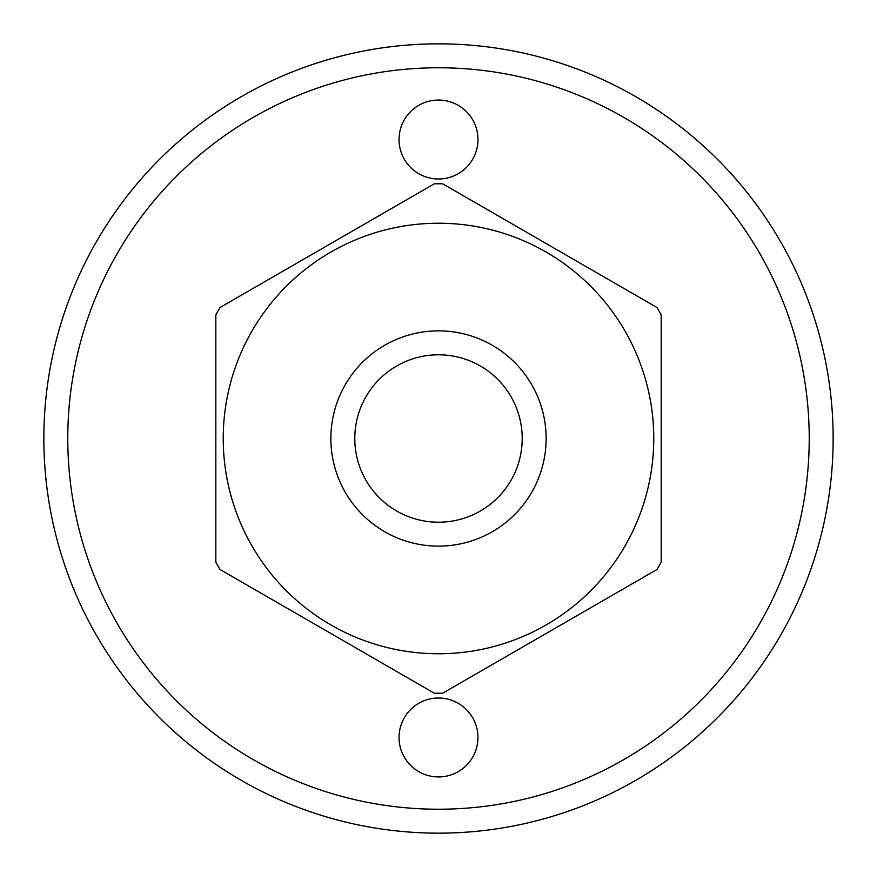 <?xml version="1.0" encoding="UTF-8"?>
<svg xmlns="http://www.w3.org/2000/svg" width="877" height="877" viewBox="0 0 877 877"><rect width="100%" height="100%" fill="white"/><g stroke="black" fill="none" stroke-linecap="round" stroke-linejoin="round"><path stroke-width="1.32" d="M434.301 183.808L220.028 307.509A254.725 254.725 0 0 0 215.83 314.788L215.83 562.212A254.725 254.725 0 0 0 220.028 569.491L434.301 693.192A254.725 254.725 0 0 0 442.699 693.192L656.972 569.491A254.725 254.725 0 0 0 661.17 562.212L661.17 314.788A254.725 254.725 0 0 0 656.972 307.509L442.699 183.808A254.725 254.725 0 0 0 434.301 183.808M624.928 330.87A215.26 215.26 0 0 0 252.072 330.87A215.26 215.26 0 0 0 438.5 653.76A215.26 215.26 0 0 0 624.928 330.87M396.645 366.005A83.71 83.71 0 0 0 396.645 510.995A83.71 83.71 0 0 0 522.21 438.5A83.71 83.71 0 0 0 396.645 366.005M477.965 737.48A39.465 39.465 0 0 1 418.767 771.65A39.465 39.465 0 0 1 418.767 703.299A39.465 39.465 0 0 1 477.965 737.48M477.965 139.52A39.465 39.465 0 0 1 418.767 173.701A39.465 39.465 0 0 1 418.767 105.35A39.465 39.465 0 0 1 477.965 139.52M438.5 67.77A370.73 370.73 0 0 0 117.441 623.865A370.73 370.73 0 0 0 759.559 623.865A370.73 370.73 0 0 0 438.5 67.77M438.5 43.85A394.65 394.65 0 0 0 96.722 635.825A394.65 394.65 0 0 0 780.278 635.825A394.65 394.65 0 0 0 438.5 43.85M531.714 384.685A107.63 107.63 0 0 0 345.286 384.685A107.63 107.63 0 0 0 438.5 546.13A107.63 107.63 0 0 0 531.714 384.685"/></g></svg>
